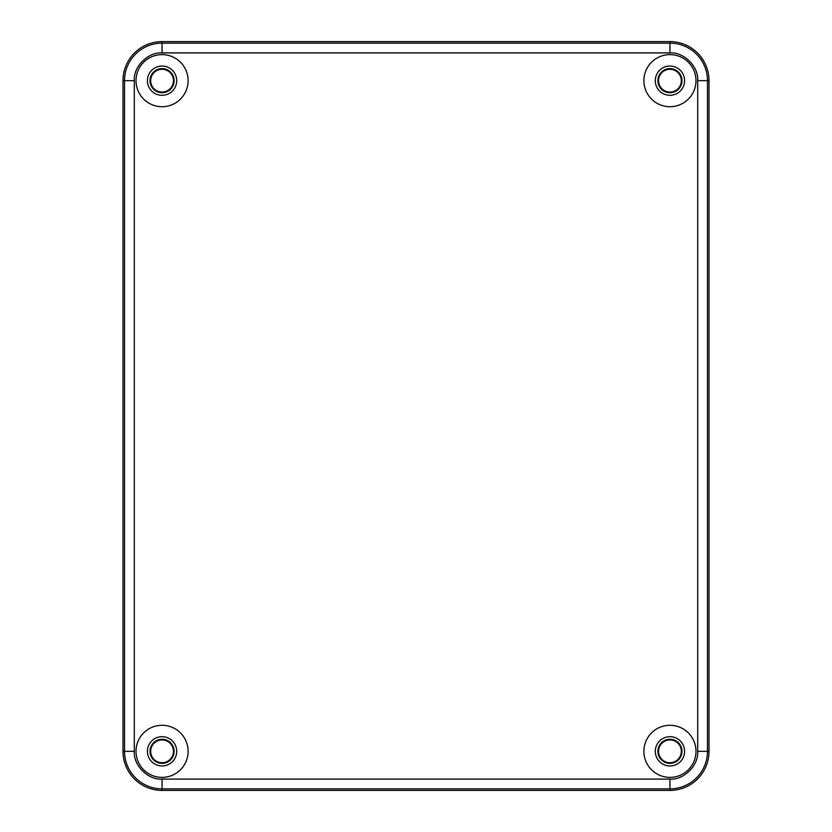 <?xml version="1.0" encoding="UTF-8"?>
<svg xmlns="http://www.w3.org/2000/svg" width="832" height="832" viewBox="0 0 832 832"><rect width="100%" height="100%" fill="white"/><g stroke="black" fill="none" stroke-linecap="round" stroke-linejoin="round"><path stroke-width="1.25" d="M188.105 80.673A26.042 26.042 0 0 1 162.063 106.714A26.042 26.042 0 0 1 136.011 80.673A26.042 26.042 0 0 1 162.063 54.621A26.042 26.042 0 0 1 188.105 80.673M695.989 751.327A26.042 26.042 0 0 1 669.937 777.379A26.042 26.042 0 0 1 643.895 751.327A26.042 26.042 0 0 1 669.937 725.286A26.042 26.042 0 0 1 695.989 751.327M188.105 751.327A26.042 26.042 0 0 1 162.063 777.379A26.042 26.042 0 0 1 136.011 751.327A26.042 26.042 0 0 1 162.063 725.286A26.042 26.042 0 0 1 188.105 751.327M695.989 80.673A26.042 26.042 0 0 1 669.937 106.714A26.042 26.042 0 0 1 643.895 80.673A26.042 26.042 0 0 1 669.937 54.621A26.042 26.042 0 0 1 695.989 80.673M176.706 80.673A14.654 14.654 0 0 1 162.063 95.316A14.654 14.654 0 0 1 147.41 80.673A14.654 14.654 0 0 1 162.063 66.019A14.654 14.654 0 0 1 176.706 80.673M684.59 751.327A14.654 14.654 0 0 1 669.937 765.981A14.654 14.654 0 0 1 655.294 751.327A14.654 14.654 0 0 1 669.937 736.684A14.654 14.654 0 0 1 684.59 751.327M176.706 751.327A14.654 14.654 0 0 1 162.063 765.981A14.654 14.654 0 0 1 147.41 751.327A14.654 14.654 0 0 1 162.063 736.684A14.654 14.654 0 0 1 176.706 751.327M684.59 80.673A14.654 14.654 0 0 1 669.937 95.316A14.654 14.654 0 0 1 655.294 80.673A14.654 14.654 0 0 1 669.937 66.019A14.654 14.654 0 0 1 684.59 80.673M174.106 80.673A12.043 12.043 0 0 1 162.063 92.716A12.043 12.043 0 0 1 150.01 80.673A12.043 12.043 0 0 1 162.063 68.619A12.043 12.043 0 0 1 174.106 80.673M681.99 751.327A12.043 12.043 0 0 1 669.937 763.381A12.043 12.043 0 0 1 657.894 751.327A12.043 12.043 0 0 1 669.937 739.284A12.043 12.043 0 0 1 681.99 751.327M174.106 751.327A12.043 12.043 0 0 1 162.063 763.381A12.043 12.043 0 0 1 150.01 751.327A12.043 12.043 0 0 1 162.063 739.284A12.043 12.043 0 0 1 174.106 751.327M681.99 80.673A12.043 12.043 0 0 1 669.937 92.716A12.043 12.043 0 0 1 657.894 80.673A12.043 12.043 0 0 1 669.937 68.619A12.043 12.043 0 0 1 681.99 80.673M122.99 80.673L122.99 751.327A39.073 39.073 0 0 0 162.063 790.4L669.937 790.4A39.073 39.073 0 0 0 709.01 751.327L709.01 80.673A39.073 39.073 0 0 0 669.937 41.6L162.063 41.6A39.073 39.073 0 0 0 122.99 80.673L124.53 80.673L124.53 751.327L122.99 751.327M173.451 80.673A11.398 11.398 0 0 1 162.063 92.061A11.398 11.398 0 0 1 150.665 80.673A11.398 11.398 0 0 1 162.063 69.274A11.398 11.398 0 0 1 173.451 80.673M681.335 80.673A11.398 11.398 0 0 1 669.937 92.061A11.398 11.398 0 0 1 658.549 80.673A11.398 11.398 0 0 1 669.937 69.274A11.398 11.398 0 0 1 681.335 80.673M681.335 751.327A11.398 11.398 0 0 1 669.937 762.726A11.398 11.398 0 0 1 658.549 751.327A11.398 11.398 0 0 1 669.937 739.939A11.398 11.398 0 0 1 681.335 751.327M173.451 751.327A11.398 11.398 0 0 1 162.063 762.726A11.398 11.398 0 0 1 150.665 751.327A11.398 11.398 0 0 1 162.063 739.939A11.398 11.398 0 0 1 173.451 751.327M134.295 751.327C133.193 765.253 148.127 780.198 162.063 779.095L162.063 788.861L669.937 788.861L669.937 790.4A39.073 39.073 0 0 0 709.01 751.327L707.47 751.327L707.47 80.673L709.01 80.673A39.073 39.073 0 0 0 669.937 41.6L669.937 43.139L162.063 43.139A37.534 37.534 0 0 0 124.53 80.673L134.295 80.673L134.295 751.327L124.53 751.327A37.534 37.534 0 0 0 162.063 788.861L162.063 790.4M162.063 41.6L162.063 52.905C148.138 51.802 133.193 66.737 134.295 80.673M162.063 779.095L669.937 779.095L669.937 788.861A37.534 37.534 0 0 0 707.47 751.327L697.705 751.327L697.705 80.673L707.47 80.673A37.534 37.534 0 0 0 669.937 43.139L669.937 52.905L162.063 52.905M669.937 779.095C683.862 780.198 698.807 765.263 697.705 751.327M697.705 80.673C698.807 66.747 683.873 51.802 669.937 52.905"/></g></svg>

